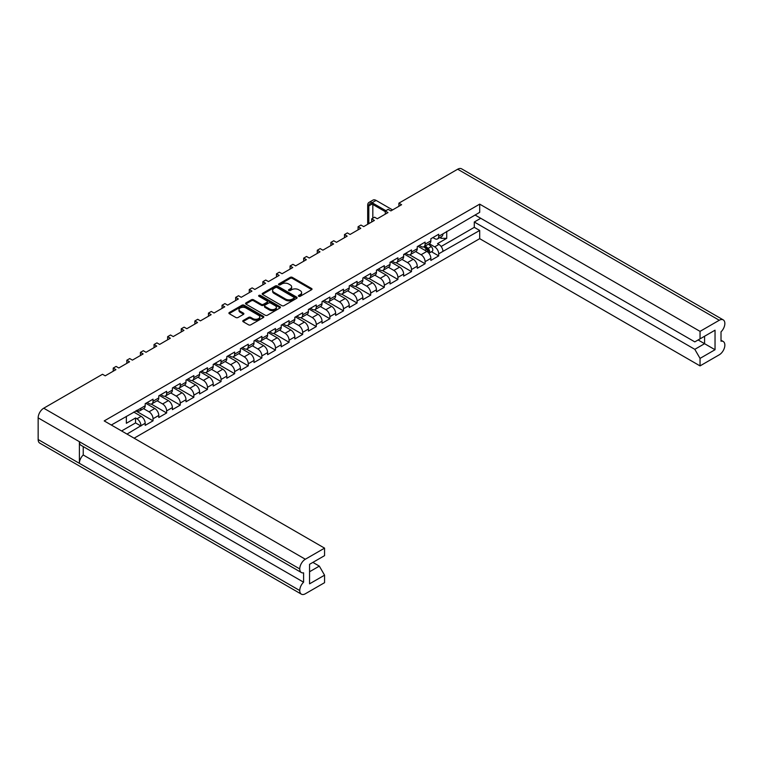 <?xml version="1.0" encoding="UTF-8"?>
<svg xmlns="http://www.w3.org/2000/svg" width="763" height="763" viewBox="0 0 763 763"><rect width="100%" height="100%" fill="white"/><g stroke="black" fill="none" stroke-linecap="round" stroke-linejoin="round"><path stroke-width="1.14" d="M298.714 296.302A1.059 0.61 0 0 0 300.212 296.302L311.581 289.73A1.516 0.877 0 0 0 312.019 289.12A1.516 0.877 0 0 0 311.581 288.5L292.324 277.379A1.516 0.877 0 0 0 290.178 277.379L278.81 283.941A1.059 0.61 0 0 0 280.307 284.809L281.785 283.96A4.845 2.794 0 0 1 288.624 283.96L290.236 284.885A4.845 2.794 0 0 1 291.647 286.859A4.845 2.794 0 0 1 290.236 288.843L288.767 289.692A1.059 0.61 0 0 0 290.264 290.55L291.733 289.702A4.845 2.794 0 0 1 298.581 289.702L300.183 290.627A4.845 2.794 0 0 1 301.604 292.611A4.845 2.794 0 0 1 300.183 294.585L298.714 295.434A1.059 0.61 0 0 0 298.714 296.302L298.714 295.434M248.614 317.379L243.206 320.498A1.516 0.877 0 0 0 242.768 321.118A1.516 0.877 0 0 0 243.206 321.728L248.614 324.847A1.516 0.877 0 0 0 250.75 324.847L263.378 317.561A1.516 0.877 0 0 0 263.826 316.941A1.516 0.877 0 0 0 263.378 316.33L244.122 305.21A1.516 0.877 0 0 0 241.976 305.21L229.358 312.496A1.516 0.877 0 0 0 228.91 313.116A1.516 0.877 0 0 0 229.358 313.736L235.881 317.503A1.516 0.877 0 0 0 238.018 317.503L243.426 314.385A1.516 0.877 0 0 0 243.864 313.765A1.516 0.877 0 0 0 243.426 313.145L240.192 311.275A4.044 2.337 0 0 1 239 309.625A4.044 2.337 0 0 1 241.499 307.47A4.044 2.337 0 0 1 245.915 307.975L258.59 315.291A4.044 2.337 0 0 1 259.773 316.941A4.044 2.337 0 0 1 257.274 319.106A4.044 2.337 0 0 1 252.868 318.6L250.75 317.379A1.516 0.877 0 0 0 248.614 317.379L248.614 318.381L243.206 321.5A1.516 0.877 0 0 0 243.044 321.614M102.5 374.271L43.729 408.205L305.334 559.241L324.561 548.139L104.207 420.918L479.689 204.141L700.043 331.361L719.271 320.26L457.666 169.224L398.896 203.158L401.596 204.713L390.875 210.912L388.167 209.348L385.296 211.008L387.995 212.572L377.275 218.762L374.566 217.197L371.686 218.867L374.395 220.421L363.665 226.611L360.966 225.056L358.085 226.716L360.794 228.28L350.064 234.47L347.365 232.906L344.485 234.565L347.184 236.129L336.464 242.319L333.755 240.765L330.884 242.424L333.584 243.988L322.854 250.178L320.155 248.614L317.274 250.274L319.983 251.838L309.253 258.028L306.554 256.473L303.674 258.132L306.373 259.687L295.653 265.886L292.944 264.322L290.074 265.982L292.773 267.546L282.052 273.736L279.344 272.181L276.464 273.841L279.172 275.395L268.442 281.595L265.743 280.031L262.863 281.69L265.572 283.254L254.842 289.444L252.143 287.88L249.263 289.549L251.962 291.104L241.242 297.303L238.533 295.739L235.662 297.398L238.361 298.962L227.632 305.152L224.932 303.588L222.052 305.257L224.761 306.812L214.031 313.002L211.332 311.447L208.452 313.107L211.151 314.671L200.431 320.861L197.722 319.296L194.851 320.956L197.55 322.52L186.83 328.71L184.121 327.155L181.241 328.815L183.95 330.379L173.22 336.569L170.521 335.005L167.641 336.664L170.349 338.228L159.62 344.418L156.92 342.864L154.04 344.523L156.739 346.078L146.019 352.277L143.31 350.713L140.44 352.372L143.139 353.937L132.409 360.126L129.71 358.572L126.83 360.231L129.538 361.786L118.809 367.985L116.11 366.421L113.229 368.081L115.928 369.645L105.208 375.835L102.5 374.271M262.634 294.518L281.89 305.639A1.516 0.877 0 0 0 284.027 305.639L296.654 298.352A1.516 0.877 0 0 0 297.093 297.732A1.516 0.877 0 0 0 296.654 297.112L277.398 286.001A1.516 0.877 0 0 0 275.252 286.001L262.634 293.288A1.516 0.877 0 0 0 262.186 293.908A1.516 0.877 0 0 0 262.634 294.518M280.011 307.956A1.516 0.877 0 0 0 280.46 307.336A1.516 0.877 0 0 0 280.011 306.716L260.441 295.415A1.059 0.61 0 0 0 258.943 296.282L267.069 300.975A1.516 0.877 0 0 1 267.517 301.595A1.516 0.877 0 0 1 267.069 302.215L263.483 304.284A1.516 0.877 0 0 1 261.347 304.284L253.535 299.773A1.516 0.877 0 0 0 251.399 299.773L245.991 302.892A1.516 0.877 0 0 0 245.552 303.512A1.516 0.877 0 0 0 245.991 304.122L265.247 315.243A1.516 0.877 0 0 0 267.393 315.243L280.011 307.956M113.229 371.209L113.229 368.081M126.83 363.35L126.83 360.231M140.44 355.501L140.44 352.372M154.04 347.642L154.04 344.523M167.641 339.793L167.641 336.664M181.241 331.934L181.241 328.815M194.851 324.084L194.851 320.956M208.452 316.225L208.452 313.107M222.052 308.376L222.052 305.257M235.662 300.517L235.662 297.398M249.263 292.668L249.263 289.549M262.863 284.809L262.863 281.69M276.464 276.959L276.464 273.841M290.074 269.11L290.074 265.982M303.674 261.251L303.674 258.132M317.274 253.402L317.274 250.274M330.884 245.543L330.884 242.424M344.485 237.694L344.485 234.565M358.085 229.835L358.085 226.716M371.686 221.985L371.686 218.867M385.296 214.126L385.296 211.008M398.896 206.277L398.896 203.158M127.011 434.08L140.955 425.725A5.675 3.271 60 0 0 136.949 418.782L135.556 417.971L126.353 423.284L126.353 416.34M134.116 438.191L479.689 238.676L700.043 365.897L719.271 354.795A7.897 4.559 120 0 0 724.85 345.124L724.85 345.124A7.897 4.559 120 0 0 723.219 341.49A7.897 4.559 120 0 0 721.016 341.204L721.016 331.838A7.897 4.559 120 0 0 724.85 323.502L724.85 323.474A7.897 4.559 120 0 0 723.219 319.869A7.897 4.559 120 0 0 719.271 320.26M446.727 231.37L446.727 238.323L437.523 243.635L438.925 244.437A5.675 3.271 -120 0 1 442.931 251.389L479.689 230.464L479.689 238.676M431.496 251.733L438.706 255.891L438.706 253.831A5.675 3.271 60 0 0 434.691 246.878L429.207 243.712M438.706 255.891L430.857 260.421L430.857 258.361L425.096 261.68L425.096 263.74L417.256 268.271L417.256 266.211L411.495 269.53L411.495 271.599L403.646 276.13L403.646 274.07L397.895 277.389L397.895 279.449L390.046 283.979L390.046 281.919L384.294 285.238L384.294 287.308L376.445 291.838L376.445 289.768L370.684 293.097L370.684 295.157L362.835 299.687L362.835 297.627L357.084 300.946L357.084 303.016L349.235 307.546L349.235 305.477L343.484 308.805L343.484 310.865L335.634 315.396L335.634 313.335L329.874 316.655L329.874 318.724L322.034 323.254L322.034 321.185L316.273 324.513L316.273 326.574L308.424 331.104L308.424 329.044L302.673 332.363L302.673 334.432L294.823 338.963L294.823 336.893L289.072 340.222L289.072 342.282L281.223 346.812L281.223 344.752L275.462 348.071L275.462 350.131L267.613 354.671L267.613 352.601L261.862 355.92L261.862 357.99L254.012 362.52L254.012 360.46L248.261 363.779L248.261 365.839L240.412 370.37L240.412 368.31L234.651 371.629L234.651 373.698L226.811 378.229L226.811 376.159L221.051 379.488L221.051 381.548L213.201 386.078L213.201 384.018L207.45 387.337L207.45 389.407L199.601 393.937L199.601 391.867L193.85 395.196L193.85 397.256L186 401.786L186 399.726L180.24 403.045L180.24 405.115L172.39 409.645L172.39 407.576L166.639 410.904L166.639 412.964L158.79 417.495L158.79 415.434L153.039 418.753L153.039 420.823L145.189 425.353L145.189 423.284L140.955 425.725M140.955 408.205L145.189 405.763A5.675 3.271 60 0 1 144.016 408.367L139.782 410.809A5.675 3.271 60 0 0 140.955 408.205L111.312 425.02M145.189 405.763L145.189 403.703L153.039 399.173L153.039 401.233A5.675 3.271 60 0 1 151.866 403.827A5.675 3.271 60 0 1 149.023 403.551L147.24 402.521M153.039 401.233L158.79 397.914L158.79 395.844L166.639 391.314L166.639 393.384A5.675 3.271 60 0 1 165.466 395.978A5.675 3.271 60 0 1 162.624 395.701L160.84 394.662M166.639 393.384L172.39 390.055L172.39 387.995L180.24 383.465L180.24 385.525A5.675 3.271 60 0 1 179.067 388.129A5.675 3.271 60 0 1 176.234 387.842L174.441 386.812M180.24 385.525L186 382.206L186 380.136L193.85 375.606L193.85 377.675A5.675 3.271 60 0 1 192.667 380.27A5.675 3.271 60 0 1 189.834 379.993L188.051 378.953M193.85 377.675L199.601 374.347L199.601 372.287L207.45 367.756L207.45 369.817A5.675 3.271 60 0 1 206.277 372.42A5.675 3.271 60 0 1 203.435 372.134L201.651 371.104M207.45 369.817L213.201 366.498L213.201 364.437L221.051 359.898L221.051 361.967A5.675 3.271 60 0 1 219.878 364.561A5.675 3.271 60 0 1 217.045 364.285L215.252 363.255M221.051 361.967L226.811 358.648L226.811 356.579L234.651 352.048L234.651 354.108A5.675 3.271 60 0 1 233.478 356.712A5.675 3.271 60 0 1 230.645 356.426L228.852 355.396M234.651 354.108L240.412 350.789L240.412 348.729L248.261 344.199L248.261 346.259A5.675 3.271 60 0 1 247.088 348.853A5.675 3.271 60 0 1 244.246 348.577L242.462 347.546M248.261 346.259L254.012 342.94L254.012 340.87L261.862 336.34L261.862 338.41A5.675 3.271 60 0 1 260.688 341.004A5.675 3.271 60 0 1 257.846 340.718L256.063 339.688M261.862 338.41L267.613 335.081L267.613 333.021L275.462 328.491L275.462 330.551A5.675 3.271 60 0 1 274.289 333.145A5.675 3.271 60 0 1 271.456 332.868L269.663 331.838M275.462 330.551L281.223 327.232L281.223 325.162L289.072 320.632L289.072 322.701A5.675 3.271 60 0 1 287.889 325.296A5.675 3.271 60 0 1 285.057 325.009L283.273 323.979M289.072 322.701L294.823 319.373L294.823 317.313L302.673 312.782L302.673 314.842A5.675 3.271 60 0 1 301.499 317.437A5.675 3.271 60 0 1 298.657 317.16L296.874 316.13M302.673 314.842L308.424 311.523L308.424 309.454L316.273 304.923L316.273 306.993A5.675 3.271 60 0 1 315.1 309.587A5.675 3.271 60 0 1 312.267 309.311L310.474 308.271M316.273 306.993L322.034 303.664L322.034 301.604L329.874 297.074L329.874 299.134A5.675 3.271 60 0 1 328.7 301.738A5.675 3.271 60 0 1 325.868 301.452L324.075 300.422M329.874 299.134L335.634 295.815L335.634 293.745L343.484 289.215L343.484 291.285A5.675 3.271 60 0 1 342.31 293.879A5.675 3.271 60 0 1 339.468 293.602L337.685 292.563M343.484 291.285L349.235 287.956L349.235 285.896L357.084 281.366L357.084 283.426A5.675 3.271 60 0 1 355.911 286.03A5.675 3.271 60 0 1 353.069 285.744L351.285 284.713M357.084 283.426L362.835 280.107L362.835 278.047L370.684 273.507L370.684 275.577A5.675 3.271 60 0 1 369.511 278.171A5.675 3.271 60 0 1 366.679 277.894L364.886 276.855M370.684 275.577L376.445 272.248L376.445 270.188L384.294 265.658L384.294 267.718A5.675 3.271 60 0 1 383.112 270.321A5.675 3.271 60 0 1 380.279 270.035L378.496 269.005M384.294 267.718L390.046 264.399L390.046 262.338L397.895 257.808L397.895 259.868A5.675 3.271 60 0 1 396.722 262.462A5.675 3.271 60 0 1 393.88 262.186L392.096 261.156M397.895 259.868L403.646 256.549L403.646 254.48L411.495 249.949L411.495 252.009A5.675 3.271 60 0 1 410.322 254.613A5.675 3.271 60 0 1 407.49 254.327L405.697 253.297M411.495 252.009L417.256 248.69L417.256 246.63L425.096 242.1L425.096 244.16A5.675 3.271 60 0 1 423.923 246.754A5.675 3.271 60 0 1 421.09 246.478L419.297 245.448M425.096 244.16L430.857 240.841L430.857 238.771L438.706 234.241L438.706 236.311A5.675 3.271 60 0 1 437.533 238.905A5.675 3.271 60 0 1 434.691 238.619L432.907 237.589M479.689 204.141L479.689 212.343L442.931 233.869A5.675 3.271 -120 0 1 441.758 236.463L437.533 238.905M309.559 571.754L319.325 566.117L324.561 575.178L309.559 583.838L309.559 564.305L324.561 555.645L324.561 548.139M305.334 559.241A7.897 4.559 120 0 0 299.754 568.902L299.754 568.931A7.897 4.559 120 0 0 301.385 572.536A7.897 4.559 120 0 0 303.588 572.832L303.588 582.198A7.897 4.559 120 0 0 299.754 590.533L299.754 590.552A7.897 4.559 120 0 0 301.385 594.167A7.897 4.559 120 0 0 305.334 593.776L324.561 582.674L324.561 575.178M319.325 566.117L312.878 562.388M136.682 410.37L136.949 410.523A5.675 3.271 60 0 0 139.782 410.809M136.949 418.782L141.174 416.34L133.763 412.058M141.174 416.34A5.675 3.271 60 0 1 145.189 423.284M446.727 238.323L441.148 238.323L441.148 236.816M439.841 237.57L441.148 238.323M700.043 331.361L700.043 338.858L694.807 341.881L475.063 215.013M700.043 338.858L715.036 330.198L715.036 349.731L700.043 358.391L700.043 365.897M700.043 358.391L694.807 349.33L474.281 222.004L480.738 218.285M479.689 230.464L474.281 227.345L474.281 222.004M153.039 418.753A5.675 3.271 60 0 0 149.023 411.81L143.539 408.634M149.023 411.81L154.784 408.482L145.838 403.322M158.79 397.914A5.675 3.271 60 0 1 157.617 400.508L151.866 403.827M154.784 408.482A5.675 3.271 60 0 1 158.79 415.434M166.639 410.904A5.675 3.271 60 0 0 162.624 403.951L157.14 400.785M162.624 403.951L168.385 400.632L159.448 395.472M172.39 390.055A5.675 3.271 60 0 1 171.217 392.659L165.466 395.978M168.385 400.632A5.675 3.271 60 0 1 172.39 407.576M180.24 403.045A5.675 3.271 60 0 0 176.234 396.102L170.74 392.935M176.234 396.102L181.985 392.773L173.048 387.614M186 382.206A5.675 3.271 60 0 1 184.827 384.8L179.067 388.129M181.985 392.773A5.675 3.271 60 0 1 186 399.726M193.85 395.196A5.675 3.271 60 0 0 189.834 388.243L184.341 385.077M189.834 388.243L195.586 384.924L186.649 379.764M199.601 374.347A5.675 3.271 60 0 1 198.428 376.951L192.667 380.27M195.586 384.924A5.675 3.271 60 0 1 199.601 391.867M207.45 387.337A5.675 3.271 60 0 0 203.435 380.394L197.951 377.227M203.435 380.394L209.196 377.065L200.259 371.905M213.201 366.498A5.675 3.271 60 0 1 212.028 369.092L206.277 372.42M209.196 377.065A5.675 3.271 60 0 1 213.201 384.018M221.051 379.488A5.675 3.271 60 0 0 217.045 372.535L211.551 369.368M217.045 372.535L222.796 369.216L213.859 364.056M226.811 358.648A5.675 3.271 60 0 1 225.629 361.242L219.878 364.561M222.796 369.216A5.675 3.271 60 0 1 226.811 376.159M234.651 371.629A5.675 3.271 60 0 0 230.645 364.685L225.152 361.519M230.645 364.685L236.396 361.366L227.46 356.207M240.412 350.789A5.675 3.271 60 0 1 239.239 353.383L233.478 356.712M236.396 361.366A5.675 3.271 60 0 1 240.412 368.31M248.261 363.779A5.675 3.271 60 0 0 244.246 356.836L238.762 353.66M244.246 356.836L250.006 353.507L241.06 348.348M254.012 342.94A5.675 3.271 60 0 1 252.839 345.534L247.088 348.853M250.006 353.507A5.675 3.271 60 0 1 254.012 360.46M261.862 355.92A5.675 3.271 60 0 0 257.846 348.977L252.362 345.811M257.846 348.977L263.607 345.658L254.67 340.498M267.613 335.081A5.675 3.271 60 0 1 266.44 337.675L260.688 341.004M263.607 345.658A5.675 3.271 60 0 1 267.613 352.601M275.462 348.071A5.675 3.271 60 0 0 271.456 341.128L265.963 337.952M271.456 341.128L277.207 337.799L268.271 332.639M281.223 327.232A5.675 3.271 60 0 1 280.05 329.826L274.289 333.145M277.207 337.799A5.675 3.271 60 0 1 281.223 344.752M289.072 340.222A5.675 3.271 60 0 0 285.057 333.269L279.563 330.102M285.057 333.269L290.808 329.95L281.871 324.79M294.823 319.373A5.675 3.271 60 0 1 293.65 321.967L287.889 325.296M290.808 329.95A5.675 3.271 60 0 1 294.823 336.893M302.673 332.363A5.675 3.271 60 0 0 298.657 325.419L293.173 322.244M298.657 325.419L304.418 322.091L295.481 316.931M308.424 311.523A5.675 3.271 60 0 1 307.251 314.118L301.499 317.437M304.418 322.091A5.675 3.271 60 0 1 308.424 329.044M316.273 324.513A5.675 3.271 60 0 0 312.267 317.561L306.774 314.394M312.267 317.561L318.018 314.242L309.082 309.082M322.034 303.664A5.675 3.271 60 0 1 320.851 306.268L315.1 309.587M318.018 314.242A5.675 3.271 60 0 1 322.034 321.185M329.874 316.655A5.675 3.271 60 0 0 325.868 309.711L320.374 306.535M325.868 309.711L331.619 306.383L322.682 301.223M335.634 295.815A5.675 3.271 60 0 1 334.461 298.409L328.7 301.738M331.619 306.383A5.675 3.271 60 0 1 335.634 313.335M343.484 308.805A5.675 3.271 60 0 0 339.468 301.852L333.984 298.686M339.468 301.852L345.229 298.533L336.283 293.374M349.235 287.956A5.675 3.271 60 0 1 348.062 290.56L342.31 293.879M345.229 298.533A5.675 3.271 60 0 1 349.235 305.477M357.084 300.946A5.675 3.271 60 0 0 353.069 294.003L347.585 290.837M353.069 294.003L358.829 290.674L349.893 285.515M362.835 280.107A5.675 3.271 60 0 1 361.662 282.701L355.911 286.03M358.829 290.674A5.675 3.271 60 0 1 362.835 297.627M370.684 293.097A5.675 3.271 60 0 0 366.679 286.144L361.185 282.978M366.679 286.144L372.43 282.825L363.493 277.665M376.445 272.248A5.675 3.271 60 0 1 375.272 274.852L369.511 278.171M372.43 282.825A5.675 3.271 60 0 1 376.445 289.768M384.294 285.238A5.675 3.271 60 0 0 380.279 278.295L374.786 275.128M380.279 278.295L386.03 274.976L377.094 269.806M390.046 264.399A5.675 3.271 60 0 1 388.872 266.993L383.112 270.321M386.03 274.976A5.675 3.271 60 0 1 390.046 281.919M397.895 277.389A5.675 3.271 60 0 0 393.88 270.436L388.396 267.269M393.88 270.436L399.64 267.117L390.704 261.957M403.646 256.549A5.675 3.271 60 0 1 402.473 259.143L396.722 262.462M399.64 267.117A5.675 3.271 60 0 1 403.646 274.07M411.495 269.53A5.675 3.271 60 0 0 407.49 262.586L401.996 259.42M407.49 262.586L413.241 259.267L404.304 254.108M417.256 248.69A5.675 3.271 60 0 1 416.073 251.285L410.322 254.613M413.241 259.267A5.675 3.271 60 0 1 417.256 266.211M425.096 261.68A5.675 3.271 60 0 0 421.09 254.737L415.597 251.561M421.09 254.737L426.841 251.409L417.905 246.249M430.857 240.841A5.675 3.271 60 0 1 429.683 243.435L423.923 246.754M426.841 251.409A5.675 3.271 60 0 1 430.857 258.361M301.385 594.167L39.781 443.131A7.897 4.559 -60 0 1 38.15 439.526L299.754 590.552M301.385 572.536L81.031 445.325A7.897 4.559 -60 0 1 79.4 441.71L299.754 568.931L38.15 417.876L38.15 439.526M38.15 417.876A7.897 4.559 -60 0 1 43.729 408.205M457.666 169.224A7.897 4.559 -60 0 1 461.615 168.833L723.219 319.869M79.4 441.71L79.4 463.313A7.897 4.559 -60 0 1 83.234 454.977L83.234 446.593M409.683 254.842L425.096 263.74M396.073 262.691L411.495 271.599M382.473 270.55L397.895 279.449M368.872 278.4L384.294 287.308M355.272 286.259L370.684 295.157M341.662 294.108L357.084 303.016M328.061 301.967L343.484 310.865M314.461 309.816L329.874 318.724M300.851 317.675L316.273 326.574M287.25 325.524L302.673 334.432M273.65 333.383L289.072 342.282M260.049 341.233L275.462 350.131M246.439 349.092L261.862 357.99M232.839 356.941L248.261 365.839M219.239 364.79L234.651 373.698M205.629 372.649L221.051 381.548M192.028 380.499L207.45 389.407M178.428 388.357L193.85 397.256M164.827 396.207L180.24 405.115M151.217 404.066L166.639 412.964M135.814 410.875L153.039 420.823M83.234 454.977L303.588 582.198M441.138 246.487L474.281 227.345M694.807 349.33L704.573 343.693L698.126 339.964M715.036 349.731L704.573 343.693L704.573 336.245L715.036 330.198M140.955 426.031L135.556 422.912L135.556 417.971M121.603 430.961L135.556 422.912M298.848 296.359L300.183 295.586A4.845 2.794 0 0 0 301.604 293.612L301.604 292.611M291.647 286.859L291.647 287.87A4.845 2.794 0 0 1 290.236 289.845L288.891 290.617M311.743 289.616A1.516 0.877 0 0 0 311.581 289.501L292.324 278.39A1.516 0.877 0 0 0 290.178 278.39L278.943 284.876M296.817 298.238A1.516 0.877 0 0 0 296.654 298.123L277.398 287.002A1.516 0.877 0 0 0 275.252 287.002L262.634 294.289A1.516 0.877 0 0 0 262.462 294.404M293.974 298.161A1.059 0.61 0 0 0 293.974 297.303L277.074 287.546A1.059 0.61 0 0 0 275.577 287.546L274.022 288.433A4.845 2.794 0 0 0 272.61 290.417A4.845 2.794 0 0 0 274.022 292.391L285.581 299.058A4.845 2.794 0 0 0 292.429 299.058L293.974 298.161L293.974 299.172A1.059 0.61 0 0 0 294.289 298.743L294.289 297.732M272.61 290.417L272.61 291.418A4.845 2.794 0 0 0 274.022 293.402L274.022 292.391M293.974 299.172L292.429 300.069A4.845 2.794 0 0 1 285.581 300.069L274.022 293.402M267.517 301.595L267.517 302.606A1.516 0.877 0 0 1 267.069 303.216L263.483 305.286A1.516 0.877 0 0 1 261.347 305.286L253.535 300.775A1.516 0.877 0 0 0 251.399 300.775L245.991 303.903A1.516 0.877 0 0 0 245.829 304.017M280.183 307.842A1.516 0.877 0 0 0 280.011 307.727L260.441 296.425A1.059 0.61 0 0 0 259.067 296.359M269.453 308.958A4.044 2.337 0 0 0 273.86 309.463A4.044 2.337 0 0 0 276.359 307.308A4.044 2.337 0 0 0 275.176 305.658L270.703 303.073A1.516 0.877 0 0 0 268.566 303.073L264.98 305.143A1.516 0.877 0 0 0 264.542 305.763A1.516 0.877 0 0 0 264.98 306.383L269.453 308.958L269.453 309.969A4.044 2.337 0 0 0 273.86 310.474A4.044 2.337 0 0 0 276.359 308.319L276.359 307.308M264.542 305.763L264.542 306.774A1.516 0.877 0 0 0 264.98 307.384L264.98 306.383M269.453 309.969L264.98 307.384M259.773 316.941L259.773 317.952A4.044 2.337 0 0 1 257.274 320.107A4.044 2.337 0 0 1 252.868 319.602L250.75 318.381A1.516 0.877 0 0 0 248.614 318.381M239 309.625L239 310.627A4.044 2.337 0 0 0 240.192 312.286L240.192 311.275M243.588 314.27A1.516 0.877 0 0 0 243.426 314.156L240.192 312.286M263.55 317.446A1.516 0.877 0 0 0 263.378 317.332L244.122 306.211A1.516 0.877 0 0 0 241.976 306.211L229.358 313.507A1.516 0.877 0 0 0 229.186 313.622M423.856 246.792L426.593 249.234A3.081 1.784 60 0 1 428.196 252.458M424.419 246.478L427.776 249.472A1.478 0.858 60 0 1 428.234 251.761A1.478 0.858 60 0 1 428.1 251.809M425.334 245.944L428.072 248.385A3.081 1.784 60 0 1 429.035 253.144A3.081 1.784 60 0 1 428.882 253.221M428.472 244.131L431.209 246.573A3.081 1.784 60 0 1 432.182 251.332L429.035 253.144M368.815 223.645L368.815 205.924A4.626 2.67 60 0 1 369.769 203.807A4.626 2.67 60 0 1 372.086 204.036L385.296 211.666M392.573 209.93L376.092 200.411A6.228 3.596 -120 0 0 372.983 200.106L368.968 202.414A6.228 3.596 -120 0 0 367.68 205.266L367.68 224.303M385.859 210.683L372.086 202.729A6.228 3.596 -120 0 0 368.968 202.414M372.821 218.208L372.821 204.465M442.931 251.389L438.706 253.831M438.706 236.311L442.931 233.869M434.691 246.878L438.925 244.437M299.754 590.533L79.4 463.313M300.183 295.586L300.183 294.585M288.767 290.55L288.767 289.692M290.236 289.845L290.236 288.843M278.81 284.809L278.81 283.941M290.178 278.39L290.178 277.379M292.324 278.39L292.324 277.379M311.581 289.501L311.581 288.5M262.634 294.289L262.634 293.288M275.252 287.002L275.252 286.001M277.398 287.002L277.398 286.001M296.654 298.123L296.654 297.112M285.581 300.069L285.581 299.058M292.429 300.069L292.429 299.058M245.991 303.903L245.991 302.892M251.399 300.775L251.399 299.773M253.535 300.775L253.535 299.773M261.347 305.286L261.347 304.284M263.483 305.286L263.483 304.284M267.069 303.216L267.069 302.215M260.441 296.425L260.441 295.415M280.011 307.727L280.011 306.716M243.206 321.5L243.206 320.498M250.75 318.381L250.75 317.379M252.868 319.602L252.868 318.6M243.426 314.156L243.426 313.145M229.358 313.507L229.358 312.496M241.976 306.211L241.976 305.21M244.122 306.211L244.122 305.21M263.378 317.332L263.378 316.33M426.593 249.234L424.838 250.254M428.548 251.084L427.986 251.399M431.209 246.573L428.072 248.385M372.086 202.729L376.092 200.411M368.815 205.924L372.086 204.036M723.219 341.49L721.016 340.222"/></g></svg>

